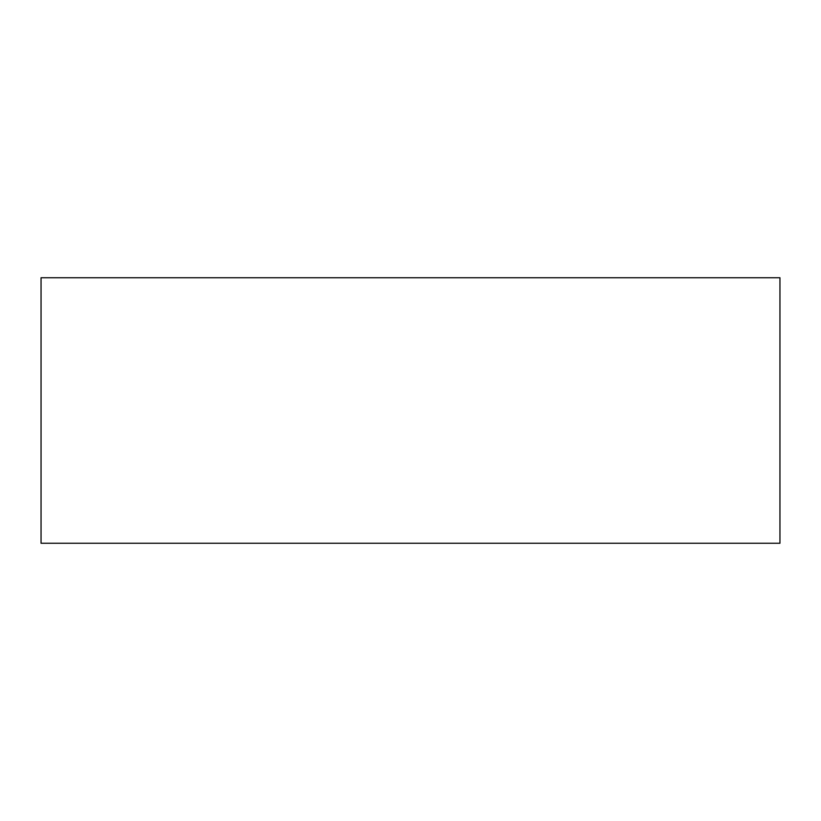 <?xml version="1.0" encoding="UTF-8"?>
<svg xmlns="http://www.w3.org/2000/svg" width="821" height="821" viewBox="0 0 821 821"><rect width="100%" height="100%" fill="white"/><g stroke="black" fill="none" stroke-linecap="round" stroke-linejoin="round"><path stroke-width="1.23" d="M779.95 410.5L779.95 340.007L779.95 410.5M779.95 277.744L779.95 543.256L41.05 543.256L41.05 277.744L779.95 277.744"/></g></svg>
